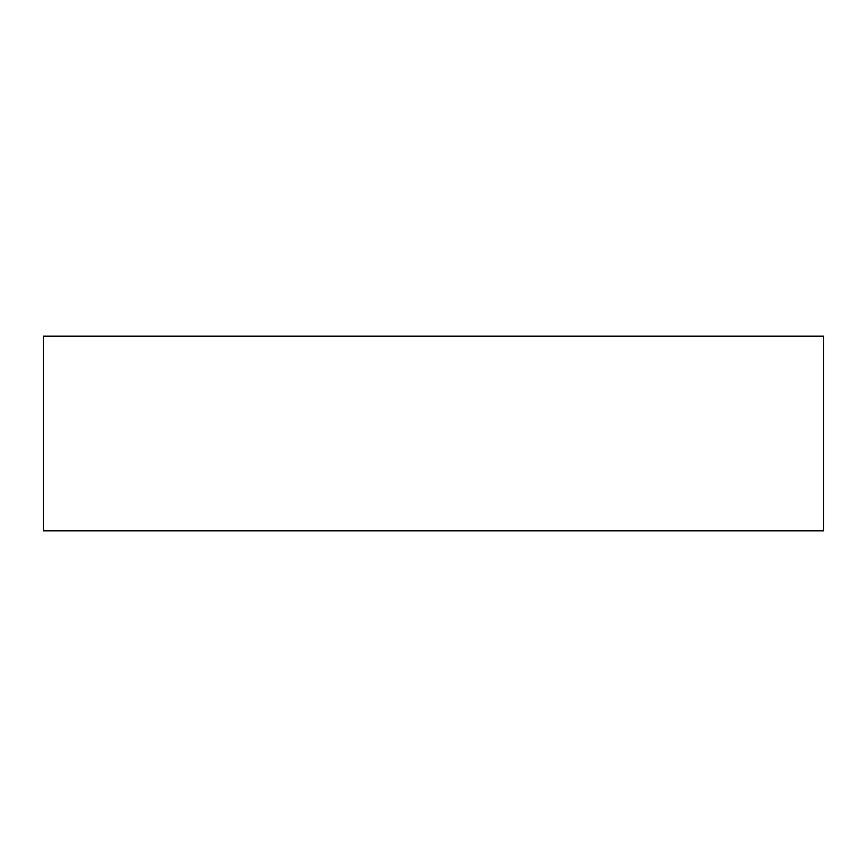 <?xml version="1.0" encoding="UTF-8"?>
<svg xmlns="http://www.w3.org/2000/svg" width="867" height="867" viewBox="0 0 867 867"><rect width="100%" height="100%" fill="white"/><g stroke="black" fill="none" stroke-linecap="round" stroke-linejoin="round"><path stroke-width="1.3" d="M823.65 336.158L823.65 530.842L43.35 530.842L43.35 336.158L823.65 336.158"/></g></svg>
